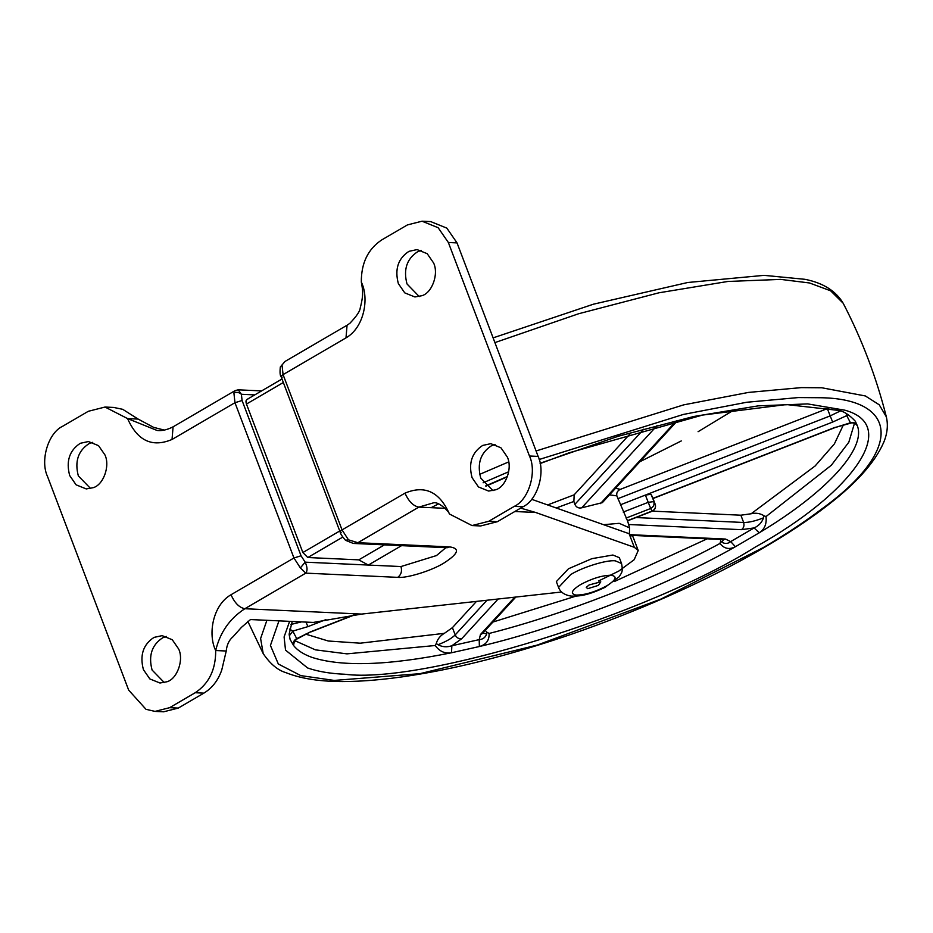 <?xml version="1.0" encoding="UTF-8"?>
<svg xmlns="http://www.w3.org/2000/svg" width="933" height="933" viewBox="0 0 933 933"><rect width="100%" height="100%" fill="white"/><g stroke="black" fill="none" stroke-linecap="round" stroke-linejoin="round"><path stroke-width="1.4" d="M621.04 504.566L645.379 495.073L651.024 494.327L655.234 504.368C656.027 507.412 654.954 509.651 652.027 511.086L627.442 520.672L616.841 495.866C616.305 492.869 617.471 490.7 620.34 489.359L829.6 407.744M677.65 420.515L602.38 502.63L581.702 507.82C578.53 508.462 576.244 507.307 574.856 504.368L573.877 501.464L574.168 494.817L631.035 432.772M294.023 642.639L293.592 645.519C297.37 650.348 303.447 654.29 311.82 657.333C341.805 667.048 388.373 665.521 451.525 652.75L479.375 646.522L479.2 639.63C483.014 639.327 485.51 637.391 486.711 633.822L486.898 632.201L489.114 633.46C489.393 640.306 486.151 644.668 479.375 646.522C560.558 627.477 665.182 586.694 735.414 546.715C729.349 549.852 724.195 548.779 719.938 543.484L720.684 541.07L721.839 542.166C724.941 544.056 727.903 543.857 730.691 541.595L754.097 527.926C758.774 525.827 761.899 522.468 763.486 517.85L764.022 515.762L766.016 516.567C766.856 523.856 764.605 529.268 759.24 532.801L754.097 527.926L741.467 529.676L628.62 524.509M856.482 424.748L857.357 425.763C866.244 448.936 826.16 492.671 759.24 532.801L735.414 546.715L730.691 541.595L725.431 539.041L723.343 539.566L632.038 535.39M498.024 599.114L461.707 638.72L451.852 645.753L451.525 652.75C444.948 653.87 439.525 651.456 435.245 645.508L436.247 643.537L438.032 644.715C442.312 647.047 446.919 647.397 451.852 645.753L479.2 639.63L480.448 634.533L514.584 597.295M289.627 629.11L292.775 631.093L296.729 638.65L296.088 639.467L310.607 631.804L353.63 615.034M289.242 635.909L292.775 631.093L307.902 626.638L306.001 622.089M292.204 621.46L289.125 634.16L290.105 639.432L293.592 645.519C292.799 642.464 293.848 640.178 296.729 638.65L310.607 631.804M856.704 425.063C857.299 424.842 854.092 422.614 851.607 422.894L850.464 422.789L846.511 415.243L846.884 413.902M540.149 463.549L569.153 452.785L702.491 415.08L786.461 404.549L839.35 410.508C844.307 411.605 849.625 415.162 855.293 421.191L857.357 425.763C855.923 422.952 853.625 421.961 850.464 422.789L835.455 427.419L851.607 422.894M848.447 414.835L832.633 422.078L645.379 495.073L650.674 508.497L626.09 518.083M652.47 497.091L651.024 494.327M652.389 511.144L740.872 515.203L751.123 513.768C755.765 512.649 760.068 513.313 764.022 515.762M720.684 541.07L720.603 539.437M436.247 643.537C437.6 639.012 440.318 635.618 444.388 633.332L452.423 627.641L476.39 601.482M485.277 630.393L486.898 632.201M166.436 636.434L162.692 637.787C151.834 644.925 148.289 655.677 152.079 670.022L164.325 682.618M178.681 649.03L172.267 639.735L162.132 635.641L154.027 637.391C143.157 644.528 139.623 655.281 143.414 669.626L149.816 678.921L159.963 683.014L167.019 681.743C177.048 678.967 184.023 660.191 178.681 649.03M92.705 442.347L88.962 443.688C78.104 450.837 74.558 461.578 78.349 475.935L90.594 488.519M104.951 454.931L98.536 445.647L88.402 441.542L80.296 443.292C69.439 450.441 65.893 461.182 69.683 475.538L76.086 484.822L86.233 488.927L93.288 487.656C103.318 484.88 110.292 466.103 104.951 454.931M495.096 444.481L491.353 445.822C480.495 452.971 476.95 463.713 480.74 478.069L492.986 490.653M507.342 457.065L500.928 447.782L490.793 443.676L482.688 445.426C471.818 452.575 468.284 463.316 472.075 477.673L478.477 486.956L488.624 491.061L495.68 489.79C505.709 487.014 512.683 468.238 507.342 457.065M421.366 250.382L417.622 251.735C406.765 258.873 403.219 269.625 407.01 283.97L419.255 296.566M433.612 262.978L427.197 253.683L417.063 249.589L408.957 251.339C398.099 258.476 394.554 269.229 398.344 283.574L404.747 292.869L414.893 296.962L421.949 295.691C431.979 292.915 438.953 274.139 433.612 262.978M342.819 537.07L307.797 557.526L302.863 552.534L246.464 404.047C245.542 401.132 245.962 399.557 247.712 399.336M280.32 366.984L284.973 361.491L280.32 367.007C279.783 372.5 280.052 375.731 281.125 376.675L340.102 531.95C340.405 533.723 342.201 536.487 345.478 540.265L348.452 539.822L357.887 542.703L353.187 543.426M235.174 390.577L238.207 389.831L241.39 394.286C239.046 392.257 236.55 391.837 233.915 393.015L235.186 390.565L173.083 426.836L172.034 439.466C152.231 447.782 137.419 440.819 127.588 418.59L157.036 430.451C161.782 431.069 167.124 429.868 173.083 426.836M300.356 567.917L305.173 562.167C307.424 567.077 307.633 570.728 305.779 573.142L300.356 567.917L293.953 557.981L301.056 555.788L305.173 562.167L368.337 565.06L401.587 545.642M346.003 337.863L347.064 325.22L349.793 323.378C356.546 316.299 360.021 311.179 360.22 307.995C364.267 292.647 362.226 288.449 361.351 282.163L361.328 282.069C369.375 298.397 364.22 327.495 346.003 337.863L283.072 374.623L342.049 529.897L348.452 539.822M231.011 594.741C234.673 602.963 239.291 607.628 244.843 608.724C229.728 618.544 220.013 632.481 215.686 650.534C207.651 634.207 212.806 605.109 231.011 594.741L293.953 557.981L234.964 402.706L233.915 393.015M445.053 508.322L418.824 507.12C413.261 506.013 408.654 501.348 404.992 493.137C424.772 484.822 439.583 491.773 449.438 514.001L449.414 513.955C449.508 512.194 439.221 501.569 433.682 502.782L418.824 507.12L357.887 542.703L449.823 546.913C460.307 548.441 458.325 553.817 443.898 563.054C431.897 570.623 406.508 578.483 397.715 577.352L305.779 573.142L244.843 608.724L361.642 614.077L313.301 622.428L250.499 619.559L241.46 627.349L233.098 636.679C229.121 639.968 226.836 644.738 226.241 651.012L221.751 670.034C218.124 680.414 212.164 688.111 203.872 693.126L178.285 708.077L169.619 707.68L154.983 711.401L163.66 711.797L178.285 708.077M307.797 557.526L358.762 559.858L368.337 565.06L400.968 566.553L436.481 555.567L445.857 547.671M358.762 559.858L384.431 544.86M520.649 508.112L535.624 512.462L634.3 547.298L638.219 550.505L634.16 559.73L618.801 571.066L598.601 580.967M561.584 592L361.642 614.077M638.219 550.505L633.064 536.918L629.134 533.711L531.635 499.295M164.126 430.043L153.583 427.349L138.142 419.08L127.588 418.59L105.021 407.045L88.297 411.301L62.709 426.241C48.248 432.83 39.921 460.529 47.56 476.6L128.661 690.105L146.003 709.313L154.983 711.401M105.021 407.045L113.686 407.441L122.713 409.319L138.142 419.08M203.872 693.126L195.207 692.729L169.619 707.68M226.241 651.012L215.686 650.534C215.815 669.532 208.992 683.597 195.207 692.729M472.005 525.559L480.67 525.955L497.382 521.699L488.717 521.302L472.005 525.559L449.438 514.001M457.03 242.895L448.365 242.498L438.16 227.722L422.031 221.203L430.696 221.599L446.837 228.118L457.03 242.895L538.131 456.4C545.77 472.471 537.431 500.17 522.981 506.759L497.382 521.699M522.981 506.759L514.305 506.362L488.717 521.302M514.305 506.362C528.766 499.773 537.105 472.075 529.466 456.004L448.365 242.498M422.031 221.203L407.406 224.923L381.807 239.874C368.034 249.006 361.199 263.071 361.328 282.069M621.541 563.509L619.325 557.677L612.888 555.018L591.872 558.669L568.489 568.757L556.348 581.609L558.564 587.428C560.29 592.105 564.43 594.986 570.984 596.07C577.504 596.21 585.656 596.479 604.899 587.417L619.209 576.734L621.051 573.702C622.439 571.894 622.603 568.5 621.541 563.509L615.348 560.85C607.056 559.637 582.355 567.217 570.704 574.576L558.564 587.428M589.096 584.956L586.262 587.358L587.732 588.688L598.38 585.388L600.782 581.842L589.096 584.956M629.402 533.816L629.6 527.891L619.209 523.32L603.581 524.696M616.841 495.866L609.517 494.84M573.877 501.464L556.266 507.984M624.737 532.16L619.769 530.411M289.615 621.343L284.099 636.936L285.521 650.114L307.61 667.97C317.896 671.55 330.282 673.638 344.79 674.244C422.882 684.344 648.47 614.509 754.984 547.263C851.211 493.86 901.686 425.74 844.843 410.182L807.663 403.907L758.272 405.855L693.732 416.503L618.521 436.166L540.09 463.258M507.505 476.436L485.638 485.941M278.967 620.853L270.43 645.449L278.337 664.016L300.823 675.62L334.212 680.425L420.002 673.661L537.268 645.076L660.949 599.068L763.159 547.636C784.63 535.145 804.258 522.2 822.031 508.788C906.141 447.968 896.415 397.75 818.253 397.715L798.263 397.575L746.703 402.263L683.364 414.439L539.169 459.502M266.896 620.305L260.61 638.51L263.199 653.601C270.197 663.888 277.742 670.232 285.848 672.635C302.957 679.457 325.197 682.361 352.557 681.358C376.302 680.693 404.246 677.288 436.376 671.13C478.594 662.943 523.88 650.558 572.232 633.962C637.624 611.127 696.228 585.364 748.056 556.663C777.446 540.394 802.812 524.159 824.154 507.949C854.85 484.938 874.711 463.036 883.761 442.254C887.376 433.507 888.239 425.051 886.35 416.888L879.248 404.805L865.346 395.954L821.775 387.766L801.295 387.615L748.511 392.42L683.679 404.864L536.067 450.966M508.718 471.736L483.131 482.781M438.58 503.867L431.081 507.68M508.672 461.917L479.632 474.372M263.199 653.601L247.781 621.285M493.102 337.874L593.4 304.205L687.726 282.501L764.045 275.352L804.899 279.305C823.046 282.909 835.805 290.886 843.175 303.248L830.662 290.828L809.482 282.967L780.606 279.387L727.868 281.463L658.99 292.787L578.693 313.721L494.898 342.598M623.209 512.077L648.143 502.351L653.788 501.604C654.581 504.66 653.543 506.957 650.674 508.497L652.132 511.261C654.803 509.943 655.899 507.844 655.421 504.975L652.225 496.321M657.054 425.611L581.702 507.82M574.856 504.368L643.782 429.168M600.444 503.622L676.355 420.818M290.991 624.434L301.487 621.891M325.909 619.617L307.902 626.638M438.032 644.715C446.079 641.612 451.794 638.347 455.187 634.918L486.886 600.339M452.423 627.641L455.187 634.918C456.599 637.775 458.768 639.047 461.707 638.72M482.793 633.087L486.711 633.822M482.046 633.81L480.448 634.533M631.209 534.726L725.431 539.041M721.839 542.166L723.67 539.589M635.991 517.547L743.636 522.48C748.849 522.55 755.462 521.011 763.486 517.85M740.872 515.203L743.636 522.48C744.487 525.559 743.764 527.95 741.467 529.676M652.995 498.339L835.338 427.256M617.669 498.758L830.113 415.931L840.47 410.928M827.349 408.654L832.633 422.078M492.904 622.054L575.883 596.152M614.38 581.527L707.167 538.831M489.114 633.46C563.532 614.59 654.325 579.195 719.938 543.484M305.651 634.125L328.276 641.006L360.231 643.187L444.388 633.332M294.875 640.668L315.389 649.846L346.948 653.858L435.245 645.508M574.168 494.817L547.648 504.94M620.34 489.359L615.535 488.274M751.123 513.768L815.15 465.952L834.394 443.886L843.479 424.713M766.016 516.567L831.361 465.217L848.808 442.219L854.605 422.894M283.34 382.507L246.464 404.047M302.863 552.534L339.74 530.994M282.151 377.107C280.541 376.862 280.845 376.034 283.072 374.623L282.011 364.931M341.14 532.37C339.53 532.137 339.834 531.309 342.049 529.897L404.992 493.137M172.034 439.466L234.964 402.706L242.079 400.514L301.056 555.788M254.791 394.892L241.39 394.286L242.079 400.514M347.064 325.22L284.985 361.479M345.478 540.265L353.315 543.438L446.685 547.718L449.823 546.913M400.968 566.553C402.251 571.171 401.167 574.763 397.715 577.352M629.134 533.711L634.3 547.298M538.131 456.4L529.466 456.004M535.624 512.462L514.829 511.517M575.824 595.056C584.606 595.184 594.962 592.082 606.893 585.772C616.258 579.801 617.599 576.291 610.94 575.229C601.96 575.428 591.849 578.542 580.583 584.571C571.579 590.239 569.993 593.738 575.824 595.056M629.6 527.891L627.314 520.008M485.871 486.186L507.354 476.821M639.84 461.753L681.253 440.947M698.094 431.699L734.982 409.365M843.175 303.248C861.987 339.449 876.367 377.329 886.35 416.888M293.673 641.671L293.965 643.234L296.088 639.467M627.419 520.894L652.132 511.261M354.447 614.929L310.724 631.979M482.583 633.32L515.716 597.167M724.486 539.437L723.343 539.566M653.065 498.525L835.455 427.419M246.837 399.534L282.011 378.996M446.685 547.718L447.945 547.624M238.207 389.831L261.625 390.904"/></g></svg>
